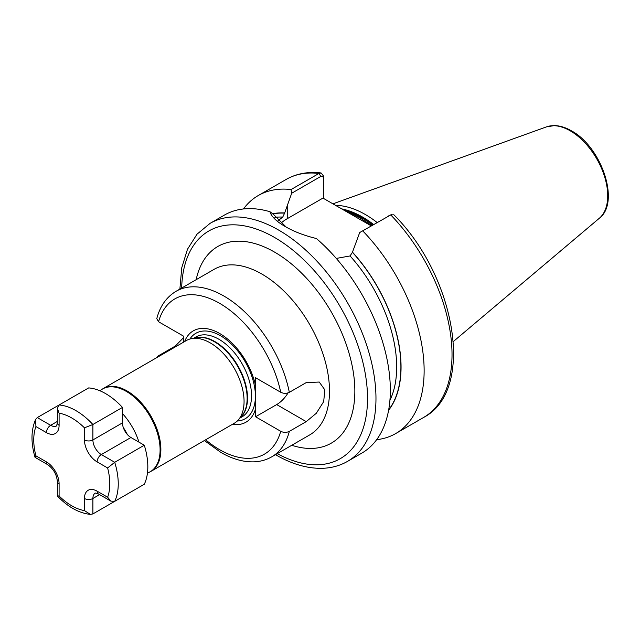 <?xml version="1.0" encoding="UTF-8"?>
<svg xmlns="http://www.w3.org/2000/svg" width="640" height="640" viewBox="0 0 640 640"><rect width="100%" height="100%" fill="white"/><g stroke="black" fill="none" stroke-linecap="round" stroke-linejoin="round"><path stroke-width="0.96" d="M210.264 342.904A47.8 27.6 60 0 1 240.12 380.872A47.8 27.6 60 0 1 238.264 419.968A47.8 27.6 60 0 1 234.168 423.328L150.968 471.368A47.8 27.6 60 0 0 158.296 433.064A47.8 27.6 60 0 0 127.064 390.944A47.8 27.6 60 0 0 103.168 388.576L186.368 340.536A47.8 27.6 60 0 1 191.328 338.672A47.8 27.6 60 0 1 210.264 342.904M371.232 225.872L339.232 207.488L359.408 217.528L371.752 225.576M377.096 222.488A95.288 55.016 -120 0 0 365.408 214.56A95.288 55.016 -120 0 0 335.584 205.376M210.088 223.352A137.424 79.344 -120 0 1 278.8 230.16A137.424 79.344 -120 0 1 368.576 351.264A137.424 79.344 -120 0 1 347.512 461.384L361.872 453.088A137.424 79.344 -120 0 0 386.76 357.96A137.424 79.344 -120 0 0 316.376 238.512C304.384 235.624 293.976 231.624 285.136 226.504L285.136 226.504C276.48 221.512 271.424 216.584 269.952 211.712A137.424 79.344 -120 0 0 224.448 215.064L210.088 223.352L197.024 234.176L187.48 249.248L181.744 267.8L179.872 289.096M183.736 337.448L175.32 346.048L158.416 355.808L156.8 357.608M184.632 341.536A52.712 30.432 60 0 1 219.648 333.48A52.712 30.432 60 0 1 255.56 385.72L255.56 377.736L280.728 392.272C283.568 393.656 286.432 393.688 289.328 392.352L306.224 382.6L319.256 382.04L324.864 389.912L323.672 401.632L316.312 413.272L306.224 421.624L289.328 431.384C286.44 432.72 283.576 432.688 280.728 431.296L255.56 416.768L276.688 404.576A23.904 13.8 120 0 0 288.072 392.904M280.728 392.272A89.624 51.744 -120 0 0 219.648 303.344A89.624 51.744 -120 0 0 158.568 321.744L183.736 336.272L183.736 342.056M158.568 321.744L156.776 318.664C160.024 306.184 166.456 297.064 176.072 291.288A95.6 55.192 60 0 1 223.872 296.024A95.6 55.192 60 0 1 289.328 392.352M232.432 424.336A52.712 30.432 60 0 0 255.56 408.784L255.56 385.72M255.56 408.784L255.56 416.768M277.84 220.92L282.736 217.072L284.608 213.16L291.68 193.256L291.048 189.56L318.936 173.464L321.072 172.952L323.808 176.36L323.808 198.576M359.704 232.528L390.76 214.928A137.424 79.344 -120 0 1 423.56 417.48C475.68 390.52 455.904 276.592 393.864 214.792L390.76 214.928L359.704 232.528L352.416 252.304L350.064 255.944L336.288 258.424M376.664 439.68A137.424 79.344 -120 0 0 395.672 433.576A137.424 79.344 -120 0 0 362.872 231.032M388.616 410.232A116.728 67.392 -120 0 0 352.416 252.112M269.952 211.712L273.488 214.424L286.224 227.12M291.048 189.56A137.424 79.344 -120 0 0 258.248 195.544A137.424 79.344 -120 0 0 243.456 208.96M284.608 212.968A116.728 67.392 -120 0 0 272.584 213.728M388.856 215.696L391.392 214.608M323.32 198.304L323.32 178.088C323.216 176.312 322.384 175.76 320.832 176.424L291.68 193.256M339.232 207.48L322.952 198.088L287.248 218.696A48.096 27.768 0 0 0 280.712 223.392M323.808 176.36L323.32 178.088M84.448 427.816A53.776 31.048 -120 0 0 71.768 417.984A53.776 31.048 -120 0 0 59.096 413.184L57.344 408.368L59.096 404.984L88.672 387.912A59.752 34.496 60 0 1 105.568 393.592A59.752 34.496 60 0 1 122.472 407.424L122.472 422.864A11.952 6.896 -120 0 0 130.92 437.504L144.296 445.224A59.752 34.496 60 0 1 144.296 484.248L114.72 501.328L110.912 501.152L107.624 497.232A53.776 31.048 -120 0 0 107.624 467.96L97.12 461.896A17.928 10.352 60 0 1 84.448 439.944L84.448 427.816L92.896 424.496L122.472 407.424M92.896 513.928L90.44 514.416L84.448 510.608L84.448 498.488A17.928 10.352 60 0 1 97.12 491.168A5.976 3.448 -60 0 0 98.36 493.904L95.368 493.016A11.952 6.896 -120 0 0 92.896 498.488L92.896 513.928L122.472 496.848M59.096 404.984A59.752 34.496 60 0 1 76 410.672A59.752 34.496 60 0 1 92.896 424.496L92.896 439.944A11.952 6.896 -120 0 0 101.344 454.576L114.72 462.296L144.296 445.224M59.096 413.184L59.096 425.304A17.928 10.352 60 0 1 46.424 432.624L35.92 426.56L35.624 419.464L37.272 417.584L59.056 405.008M114.72 501.328A59.752 34.496 60 0 0 114.72 462.296L107.624 467.96M35.92 426.56A53.776 31.048 -120 0 0 35.92 455.832L35.104 457.384L47.656 464.632C53.408 468.768 56.64 474.36 57.344 481.408L57.344 495.904L59.096 495.976A53.776 31.048 -120 0 0 84.448 510.608M122.472 413.576A45.664 26.368 60 0 1 138.968 442.144M127.392 434.576A39.712 22.928 -120 0 0 123.24 427.384M147.44 473.08L148.68 472.528A47.752 27.568 -120 0 0 157.912 434.832A47.752 27.568 -120 0 0 126.328 391.408A47.752 27.568 -120 0 0 101.024 389.968L103.168 388.576M193.824 338.168L195.864 336.984A46.128 26.632 60 0 1 218.928 339.272A46.128 26.632 60 0 1 249.064 379.92A46.128 26.632 60 0 1 241.992 416.88L239.952 418.064M189.904 339.024A49.336 28.48 60 0 1 220.52 335.736A49.336 28.48 60 0 1 254.32 385.568A49.336 28.48 60 0 1 237.248 421.024M195.032 337.92A46.128 26.632 60 0 1 214.904 341.592A46.128 26.632 60 0 1 244.16 379.504A46.128 26.632 60 0 1 240.768 417.136M191.328 338.672L196.16 337.688A46.208 26.68 60 0 1 214.464 341.784A46.208 26.68 60 0 1 243.328 378.48A46.208 26.68 60 0 1 241.528 416.28L238.264 419.968M196.16 279.688A113.528 65.544 60 0 1 274.576 252.112A113.528 65.544 60 0 1 354.384 380.904A113.528 65.544 60 0 1 291.76 445.28M289.328 431.384A95.6 55.192 60 0 1 271.672 456.872L309.696 434.92A95.6 55.192 -120 0 0 324.352 358.312A95.6 55.192 -120 0 0 261.896 274.072A95.6 55.192 -120 0 0 214.096 269.336L176.072 291.288M277.264 453.648A131.448 75.896 -120 0 0 367.512 396.912A131.448 75.896 -120 0 0 274.576 237.48A131.448 75.896 -120 0 0 181.664 288.064M372.56 225.104A94.096 54.328 -120 0 0 361.608 217.728A94.096 54.328 -120 0 0 346.6 211.048M372.88 224.92A94.096 54.328 -120 0 0 361.92 217.552A94.096 54.328 -120 0 0 344.88 210.272M373.608 224.504A94.216 54.4 -120 0 0 362.576 217.072A94.216 54.4 -120 0 0 341.984 208.952M546.552 126.848L554.504 125.584C559.968 125.728 565.6 127.464 571.392 130.808C601.456 146.72 620.544 202.488 599.328 218.248A53.056 30.632 -120 0 0 604.08 175.064A53.056 30.632 -120 0 0 570.208 130.808A53.056 30.632 -120 0 0 546.552 126.848L332.92 203.84M205.64 439.8A89.624 51.744 -120 0 0 219.648 449.696A89.624 51.744 -120 0 0 280.728 431.296M388.696 409.792A116.512 67.272 -120 0 0 352.416 252.304M389.92 400.32A113.528 65.544 -120 0 0 350.064 255.944M320.832 176.424L318.936 173.464A137.424 79.344 -120 0 0 286.136 179.448C296.432 173.608 308.08 171.44 321.072 172.952M284.608 213.16A116.512 67.272 -120 0 0 272.808 213.904M282.736 217.072A113.528 65.544 -120 0 0 274.856 217.36M287.248 205.384L287.248 218.696M306.224 421.624L276.688 404.576M175.32 346.048L176.072 346.48M84.448 498.488A5.976 3.448 180 0 0 92.896 498.488L99.6 494.616M97.12 461.896A5.976 3.448 120 0 1 101.344 454.576L130.92 437.504M84.448 439.944A5.976 3.448 180 0 0 92.896 439.944L122.472 422.864M37.272 417.584L50.648 425.304A11.952 6.896 -120 0 0 56.624 425.896L57.344 422.864A5.976 3.448 180 0 0 59.096 425.304M46.424 432.624A5.976 3.448 -60 0 1 50.648 425.304L57.344 421.44M35.92 455.832L46.424 461.896A17.928 10.352 60 0 1 59.096 483.848L59.096 495.976M97.12 491.168L107.624 497.232M46.424 461.896A5.976 3.448 120 0 0 47.656 464.632M59.096 483.848A5.976 3.448 180 0 1 57.344 481.408M347.512 461.384C340.208 465.568 332.12 467.864 323.24 468.28C308.072 468.832 292.264 464.368 275.808 454.872L275.472 454.68M599.328 218.248L453.36 341.512M271.672 456.872C266.256 459.968 260.272 461.632 253.712 461.848C243.104 462.096 232.16 458.96 220.888 452.432L204.376 440.536M423.56 417.48L395.672 433.576M286.136 179.448L258.248 195.544M99.928 390.768L101.024 389.968M148.68 472.528L150.968 471.368M57.344 408.368L57.344 422.864M98.36 493.904L110.912 501.152M35.624 419.464C30.992 430.056 30.792 442.656 35.016 457.272M90.44 514.416C78.96 513.128 67.944 507 57.4 496.032"/></g></svg>
